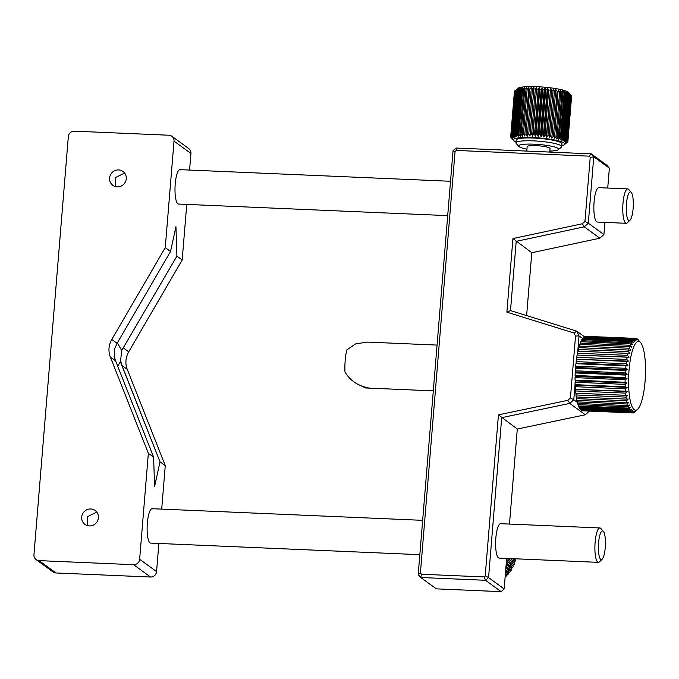 <?xml version="1.0" encoding="UTF-8"?>
<svg xmlns="http://www.w3.org/2000/svg" width="679" height="679" viewBox="0 0 679 679"><rect width="100%" height="100%" fill="white"/><g stroke="black" fill="none" stroke-linecap="round" stroke-linejoin="round"><path stroke-width="1.02" d="M117.365 342.861L121.668 350.534L120.531 361.279L117.773 366.346M114.191 356.653L114.743 348.531L117.085 343.336L170.522 251.485L175.946 226.684L176.913 256.153L182.184 259.989L186.75 204.404M89.348 525.928A8.606 8.241 126.1 0 1 82.227 514.741A8.606 8.241 126.1 0 1 95.119 510.498A8.606 8.241 126.1 0 1 89.348 525.928M97.241 512.823L95.739 512.62L87.481 516.634L87.616 525.665M117.221 186.878A8.606 8.241 126.1 0 1 110.108 175.691A8.606 8.241 126.1 0 1 122.992 171.447A8.606 8.241 126.1 0 1 117.221 186.878M125.114 173.773L123.62 173.578L115.362 177.584L115.498 186.623M419.826 554.675L150.611 543.098A17.213 4.176 -87.5 0 1 149.957 542.844A17.213 4.176 -87.5 0 1 147.258 524.341A17.213 4.176 -87.5 0 1 152.088 508.698A17.213 4.176 -87.5 0 1 152.741 508.944M447.699 215.625L178.484 204.048A17.213 4.176 -87.5 0 1 177.83 203.802A17.213 4.176 -87.5 0 1 175.131 185.299A17.213 4.176 -87.5 0 1 179.969 169.648A17.213 4.176 -87.5 0 1 180.622 169.894M161.695 509.106L165.269 465.658L160.006 461.822L120.429 361.873M120.854 361.236A20.081 19.241 -53.9 0 0 121.991 365.497L160.006 461.822L154.583 486.622L153.615 457.154L148.345 453.317L110.329 357.001A20.081 19.241 126.1 0 1 111.789 339.475L165.26 247.648L174.019 141.122A5.738 5.5 126.1 0 0 171.829 136.25L188.754 148.582A5.738 5.5 -53.9 0 1 190.943 153.462L174.019 141.122M148.345 453.317L139.636 559.284A5.738 5.5 126.1 0 1 133.61 564.69L39.051 560.625A5.738 5.5 -53.9 0 1 36.131 559.615L53.055 571.947A5.738 5.5 -53.9 0 0 55.975 572.966L150.534 577.031A5.738 5.5 -53.9 0 0 156.56 571.616L158.878 543.455M110.329 357.001L115.591 360.838A20.081 19.241 126.1 0 1 114.454 356.577M115.591 360.838L153.615 457.154M36.131 559.615A5.738 5.5 -53.9 0 1 33.95 554.735L68.333 136.581A5.738 5.5 126.1 0 1 74.359 131.166L168.918 135.231A5.738 5.5 126.1 0 1 171.829 136.25M165.269 465.658L127.253 369.342A20.081 19.241 126.1 0 1 128.713 351.815L182.184 259.989M189.577 170.064L190.943 153.462M165.26 247.648L170.522 251.485M121.668 350.534L176.913 256.153M629.06 369.97A34.434 8.343 92.5 0 0 637.708 409.191A34.434 8.343 92.5 0 0 645.05 381.623A34.434 8.343 92.5 0 0 640.569 342.572A34.434 8.343 92.5 0 0 629.06 369.97M625.529 370.428L575.469 368.273L575.911 367.475L627.481 369.69L625.529 370.428A37.303 9.039 -87.5 0 0 625.359 372.941L627.184 374.146L625.249 375.097A37.303 9.039 -87.5 0 0 625.155 377.617L627.023 378.636L625.113 379.773A37.303 9.039 -87.5 0 0 625.104 382.269L627.006 383.075L625.121 384.382A37.303 9.039 -87.5 0 0 625.189 386.809L627.116 387.395L625.274 388.855A37.303 9.039 -87.5 0 0 625.418 391.18L627.371 391.537L625.571 393.116A37.303 9.039 -87.5 0 0 625.783 395.305L627.752 395.424L626.004 397.113A37.303 9.039 -87.5 0 0 626.293 399.125L628.262 399.006L626.564 400.763A37.303 9.039 -87.5 0 0 626.921 402.571L628.898 402.214L627.252 404.022A37.303 9.039 -87.5 0 0 627.668 405.592L629.637 405.007L628.05 406.831A37.303 9.039 -87.5 0 0 628.516 408.138L630.468 407.341L628.941 409.148A37.303 9.039 -87.5 0 0 629.458 410.175L631.385 409.182L629.917 410.939A37.303 9.039 -87.5 0 0 630.468 411.669L632.378 410.489L630.961 412.17A37.303 9.039 -87.5 0 0 631.546 412.603L633.422 411.245L632.064 412.832A37.303 9.039 -87.5 0 0 632.667 412.942L634.5 411.449L633.193 412.9A37.303 9.039 -87.5 0 0 633.813 412.696L635.595 411.084L634.347 412.391A37.303 9.039 -87.5 0 0 634.967 411.873L637.708 409.191M357.451 384.085L365.54 387.964L368.154 387.794C357.561 385.638 349.829 380.325 344.957 371.88A22.959 5.559 -87.5 0 1 345.187 360.456A22.959 5.559 -87.5 0 1 346.757 349.999L355.507 343.939L367.347 342.089L437.055 345.085M600.592 559.267A14.344 3.48 -87.5 0 1 598.632 542.181A14.344 3.48 -87.5 0 1 603.224 531.275A14.344 3.48 -87.5 0 1 603.376 531.428A14.344 3.48 -87.5 0 1 605.379 545.424A14.344 3.48 -87.5 0 1 602.18 559.19A14.344 3.48 -87.5 0 1 600.592 559.267M602.18 559.19L599.455 561.856A17.213 4.176 -87.5 0 1 598.386 562.356A17.213 4.176 -87.5 0 1 597.545 561.949A17.213 4.176 -87.5 0 1 595.059 543.2A17.213 4.176 -87.5 0 1 599.871 527.956A17.213 4.176 -87.5 0 1 600.711 528.355A17.213 4.176 -87.5 0 1 600.89 528.542L603.376 531.428M599.871 527.956L500.576 523.687A17.213 4.176 92.5 0 0 495.772 538.931A17.213 4.176 92.5 0 0 498.259 557.68A17.213 4.176 92.5 0 0 499.099 558.087L598.386 562.356M628.465 220.225A14.344 3.48 -87.5 0 1 626.513 203.131A14.344 3.48 -87.5 0 1 631.105 192.225A14.344 3.48 -87.5 0 1 631.249 192.386A14.344 3.48 -87.5 0 1 633.261 206.374A14.344 3.48 -87.5 0 1 630.053 220.14A14.344 3.48 -87.5 0 1 628.465 220.225M630.053 220.14L627.328 222.805A17.213 4.176 -87.5 0 1 626.259 223.306A17.213 4.176 -87.5 0 1 625.418 222.899A17.213 4.176 -87.5 0 1 622.932 204.15A17.213 4.176 -87.5 0 1 627.744 188.906A17.213 4.176 -87.5 0 1 628.584 189.314A17.213 4.176 -87.5 0 1 628.762 189.492L631.249 192.386M626.259 223.306L597.342 222.058A17.213 4.176 -87.5 0 1 596.493 221.66A17.213 4.176 -87.5 0 1 594.006 202.902A17.213 4.176 -87.5 0 1 598.819 187.659L627.744 188.906M632.743 412.883L633.193 412.9M581.979 410.464L581.996 410.676A37.303 9.039 92.5 0 0 582.607 410.787L632.667 412.942M581.996 410.676L632.064 412.832M580.876 409.539L580.901 410.023A37.303 9.039 92.5 0 0 581.487 410.447L631.546 412.603M580.901 410.023L630.961 412.17M579.841 408.045L579.858 408.783A37.303 9.039 92.5 0 0 580.409 409.522L630.468 411.669M579.858 408.783L629.917 410.939M578.89 406.008L578.873 406.993A37.303 9.039 92.5 0 0 579.391 408.028L629.458 410.175M578.873 406.993L628.941 409.148M578.033 403.453L577.982 404.676A37.303 9.039 92.5 0 0 578.457 405.991L628.516 408.138M577.982 404.676L628.05 406.831M627.006 383.075L575.427 380.851L575.062 382.226A37.303 9.039 92.5 0 0 575.096 383.847L573.789 399.778L577.311 402.35A37.303 9.039 92.5 0 0 577.6 403.436L627.668 405.592M577.286 400.432L577.192 401.866L627.252 404.022M576.666 396.986L576.505 398.607A37.303 9.039 92.5 0 0 576.861 400.415L626.921 402.571M576.505 398.607L626.564 400.763M627.752 395.424L576.182 393.209L575.945 394.957A37.303 9.039 92.5 0 0 576.225 396.969L626.293 399.125M575.945 394.957L626.004 397.113M576.182 393.209L625.783 395.305M627.371 391.537L575.792 389.313L575.512 390.968L625.571 393.116M575.792 389.313L625.418 391.18M627.116 387.395L575.546 385.18L575.215 386.699L625.274 388.855M575.546 385.18L575.121 384.662L625.189 386.809M575.062 382.226L625.121 384.382M575.427 380.851L575.037 380.113L625.104 382.269M575.308 381.301L575.359 380.715M627.023 378.636L575.452 376.412L575.054 377.617L625.113 379.773M575.452 376.412L575.096 375.462L625.155 377.617M638.031 339.678L637.581 339.177A37.303 9.039 -87.5 0 0 636.995 338.753L638.15 340.238L636.486 338.524A37.303 9.039 -87.5 0 0 635.875 338.405L637.072 340.035L635.357 338.448L585.29 336.292A37.303 9.039 92.5 0 0 584.67 336.504L634.738 338.651A37.303 9.039 -87.5 0 1 635.357 338.448M585.807 336.317L635.875 338.405M583.448 337.921L583.524 337.327A37.303 9.039 92.5 0 1 584.144 336.809L634.203 338.965L635.968 340.4L634.738 338.651M578.33 351.17L578.279 349.464L628.338 351.612L629.908 353.487L577.88 351.153A37.303 9.039 92.5 0 0 577.736 351.832L579.043 335.901L575.529 336.063L574.052 333.033L576.726 331.157L579.043 335.901L582.565 338.465A37.303 9.039 92.5 0 1 582.989 337.904L633.057 340.052L634.865 341.316L633.583 339.483A37.303 9.039 -87.5 0 1 634.203 338.965M583.524 337.327L633.583 339.483M581.199 341.766L581.266 340.671A37.303 9.039 92.5 0 1 581.861 339.559L631.92 341.707L633.779 342.785L632.438 340.875A37.303 9.039 -87.5 0 1 633.057 340.052M582.302 339.576L582.378 338.728L632.438 340.875M580.163 344.457L580.206 343.141A37.303 9.039 92.5 0 1 580.766 341.749L630.833 343.905L632.726 344.771L631.326 342.827A37.303 9.039 -87.5 0 1 631.92 341.707M581.266 340.671L631.326 342.827M579.195 347.606L579.195 346.086A37.303 9.039 92.5 0 1 579.73 344.44L629.789 346.596L631.716 347.241L630.265 345.288A37.303 9.039 -87.5 0 1 630.833 343.905M580.206 343.141L630.265 345.288M578.279 349.464A37.303 9.039 92.5 0 1 578.763 347.589L630.774 350.16L629.263 348.234A37.303 9.039 -87.5 0 1 629.789 346.596M579.195 346.086L629.263 348.234M629.136 357.162L577.099 355.058L627.158 357.213L629.136 357.162L627.506 355.372A37.303 9.039 -87.5 0 1 627.939 353.301M577.557 354.939L577.447 353.216L627.506 355.372M577.473 354.964L577.523 354.379M628.465 361.126L576.429 359.267L626.488 361.415L628.465 361.126L626.785 359.446A37.303 9.039 -87.5 0 1 627.158 357.213M576.895 358.911L576.726 357.29L626.785 359.446M627.914 365.327L576.344 363.112L575.885 363.689L625.945 365.845L627.914 365.327L626.182 363.783A37.303 9.039 -87.5 0 1 626.488 361.415M576.344 363.112L576.115 361.627L626.182 363.783M627.184 374.146L575.614 371.931L575.189 372.941L625.249 375.097M575.614 371.931L575.3 370.785L625.359 372.941M575.911 367.475L575.639 366.151L625.699 368.298A37.303 9.039 -87.5 0 1 625.945 365.845M627.481 369.69L625.699 368.298M575.469 368.273A37.303 9.039 92.5 0 0 575.3 370.785M577.736 351.832A37.303 9.039 92.5 0 0 577.447 353.216M509.479 524.069L517.296 429.026L585.349 414.767L569.757 403.402L567.873 400.313L570.436 398.004L573.789 399.778L569.757 403.402L501.705 417.661L488.557 577.583L485.544 580.29L420.742 577.498L436.334 588.863L501.136 591.655L504.149 588.948L506.661 558.41M585.349 414.767L589.389 411.084M607.722 188.041L609.36 168.163L606.805 165.218L591.214 153.853L593.769 156.798L588.311 223.196L584.254 226.837L516.201 241.359L510.506 310.583L576.726 331.157L584.509 336.826M526.624 315.591L531.793 252.724L599.846 238.202L603.903 234.561L604.896 222.389M421.464 574.239L420.742 577.498L418.196 574.553L420.403 573.017L421.464 574.239L483.957 576.929L485.205 575.809L498.437 414.861L567.873 400.313M574.052 333.033L506.882 312.17L512.934 238.558L582.37 223.747L584.959 221.422L590.221 157.367L589.168 156.145L456.305 150.432L455.057 151.553L420.403 573.017M455.057 151.553L453.037 150.746L456.05 148.039L591.214 153.853L589.168 156.145M418.196 574.553L453.037 150.746M456.305 150.432L456.05 148.039M501.136 591.655L485.544 580.29L483.957 576.929M590.221 157.367L593.769 156.798L609.36 168.163M504.149 588.948L488.557 577.583L485.205 575.809M584.959 221.422L588.311 223.196L603.903 234.561M517.296 429.026L498.437 414.861M582.37 223.747L584.254 226.837L599.846 238.202M512.934 238.558L531.793 252.724M506.882 312.17L510.506 310.583M570.436 398.004L575.529 336.063M577.192 401.866A37.303 9.039 92.5 0 0 577.311 402.35M575.512 390.968A37.303 9.039 92.5 0 0 575.724 393.158M575.215 386.699A37.303 9.039 92.5 0 0 575.359 389.025M575.096 383.847A37.303 9.039 92.5 0 0 575.121 384.662M575.189 372.941A37.303 9.039 92.5 0 0 575.096 375.462M575.885 363.689A37.303 9.039 92.5 0 0 575.639 366.151M576.429 359.267A37.303 9.039 92.5 0 0 576.115 361.627M577.099 355.058A37.303 9.039 92.5 0 0 576.726 357.29M628.338 351.612A37.303 9.039 -87.5 0 1 628.822 349.744M640.569 342.572L638.082 339.687A37.303 9.039 -87.5 0 1 638.082 339.687A37.303 9.039 -87.5 0 1 638.09 339.704M575.054 377.617A37.303 9.039 92.5 0 0 575.037 380.113M515.607 558.792A28.696 27.483 126.1 0 1 515.556 559.063L514.173 559.869M512.569 558.664L515.259 560.616A28.696 27.483 126.1 0 1 514.92 561.974L513.494 562.594L514.453 563.494A28.696 27.483 126.1 0 1 513.978 564.818L512.543 565.242L513.366 566.286A28.696 27.483 126.1 0 1 512.755 567.559L511.329 567.78L512 568.96A28.696 27.483 126.1 0 1 511.262 570.156L509.861 570.19L510.37 571.48A28.696 27.483 126.1 0 1 509.522 572.601L508.155 572.448L508.495 573.823A28.696 27.483 126.1 0 1 507.536 574.858L506.237 574.51L506.398 575.97A28.696 27.483 126.1 0 1 505.337 576.904L505.151 576.819M505.719 569.834L509.522 572.601M510.37 571.48L505.855 568.187M506.008 566.328L511.262 570.156M509.861 570.19L505.923 567.33M506.398 575.97L505.286 575.155M508.495 573.823L505.566 571.693M505.431 573.322L507.536 574.858M510.235 558.562L514.92 561.974M514.453 563.494L507.527 558.444M506.576 559.42L513.978 564.818M513.366 566.286L506.432 561.227M506.296 562.849L512.755 567.559M512 568.96L506.144 564.69M511.329 567.78L506.195 564.045M512.543 565.242L506.466 560.812M513.494 562.594L507.824 558.461M506.237 574.51L505.388 573.891M508.155 572.448L505.66 570.623M526.785 151.078L527.15 146.639A11.475 1.774 4.7 0 1 527.982 146.061A11.475 1.774 4.7 0 1 540.849 146.019A11.475 1.774 4.7 0 1 550.032 148.523L549.744 152.071M526.946 149.176A20.081 3.098 4.7 0 1 518.781 146.435A20.081 3.098 4.7 0 1 520.029 144.924A20.081 3.098 4.7 0 1 544.057 145.026A20.081 3.098 4.7 0 1 558.325 149.686A20.081 3.098 4.7 0 1 557.153 150.237A20.081 3.098 4.7 0 1 549.82 151.061M558.325 149.686L561.38 147.165A22.959 3.548 -175.3 0 0 561.703 146.639A22.959 3.548 -175.3 0 0 543.327 141.631A22.959 3.548 -175.3 0 0 517.61 141.724A22.959 3.548 -175.3 0 0 515.947 142.87A22.959 3.548 -175.3 0 0 516.184 143.447L518.781 146.435M515.947 142.87L516.176 140.052A22.959 3.548 4.7 0 1 517.839 138.898A22.959 3.548 4.7 0 1 543.565 138.805A22.959 3.548 4.7 0 1 561.932 143.812L561.703 146.639M564.427 144.644L567.585 142.021A28.696 4.43 -175.3 0 0 567.754 141.818L565.972 143.244L567.865 141.58A28.696 4.43 -175.3 0 0 567.89 141.453A28.696 4.43 -175.3 0 0 567.89 141.368L566.014 142.811L567.831 141.113A28.696 4.43 -175.3 0 0 567.712 140.884L565.768 142.352L567.491 140.621L571.2 95.416L568.713 92.539A25.827 3.989 -175.3 0 0 546.315 87.345A25.827 3.989 -175.3 0 0 519.367 87.659A25.827 3.989 -175.3 0 0 517.865 88.363L514.988 90.757A28.696 4.43 4.7 0 1 515.302 90.57L517.305 88.974L515.743 90.366A28.696 4.43 4.7 0 1 516.201 90.197L518.221 88.635L516.795 90.018L513.078 135.223L514.224 137.234L512.484 135.401A28.696 4.43 -175.3 0 0 512.025 135.571L513.307 137.574L511.584 135.775A28.696 4.43 -175.3 0 0 511.27 135.961L512.67 137.947L510.998 136.182A28.696 4.43 -175.3 0 0 510.829 136.386L512.331 138.355L510.718 136.623A28.696 4.43 -175.3 0 0 510.693 136.751A28.696 4.43 -175.3 0 0 510.693 136.844L512.28 138.788L510.744 137.09A28.696 4.43 -175.3 0 0 510.871 137.319L513.587 140.46A25.827 3.989 4.7 0 1 515.191 138.516A25.827 3.989 4.7 0 1 546.086 138.643A25.827 3.989 4.7 0 1 564.427 144.644A25.827 3.989 4.7 0 1 562.925 145.34A25.827 3.989 4.7 0 1 561.788 145.629M510.829 136.386L514.546 91.181A28.696 4.43 4.7 0 1 514.716 90.978L516.668 89.356M567.491 140.621A28.696 4.43 -175.3 0 0 567.22 140.392L565.234 141.877L566.838 140.12A28.696 4.43 -175.3 0 0 566.422 139.874L564.41 141.393L565.879 139.602A28.696 4.43 -175.3 0 0 565.327 139.356L563.307 140.901L564.631 139.076A28.696 4.43 -175.3 0 0 563.952 138.83L561.94 140.417L563.112 138.558A28.696 4.43 -175.3 0 0 562.305 138.312L560.328 139.925L561.321 138.041A28.696 4.43 -175.3 0 0 560.404 137.803L558.486 139.45L559.292 137.531A28.696 4.43 -175.3 0 0 558.265 137.302L556.424 138.983L557.052 137.048A28.696 4.43 -175.3 0 0 555.931 136.827L554.174 138.541L554.607 136.581A28.696 4.43 -175.3 0 0 553.402 136.369L551.764 138.126L552.002 136.139A28.696 4.43 -175.3 0 0 550.728 135.944L549.218 137.735L549.252 135.741A28.696 4.43 -175.3 0 0 547.928 135.562L546.553 137.379L546.4 135.367A28.696 4.43 -175.3 0 0 545.025 135.206L543.811 137.056L543.463 135.045A28.696 4.43 -175.3 0 0 542.071 134.9L541.019 136.785L540.484 134.756A28.696 4.43 -175.3 0 0 539.075 134.646L538.201 136.547L537.488 134.527A28.696 4.43 -175.3 0 0 536.087 134.434L535.4 136.36L534.517 134.34A28.696 4.43 -175.3 0 0 533.134 134.272L532.642 136.224L531.598 134.204A28.696 4.43 -175.3 0 0 530.248 134.162L529.951 136.131L528.754 134.128A28.696 4.43 -175.3 0 0 527.464 134.111L527.362 136.097L526.038 134.102A28.696 4.43 -175.3 0 0 524.808 134.111L524.901 136.114L523.458 134.128A28.696 4.43 -175.3 0 0 522.312 134.162L522.592 136.182L521.056 134.213A28.696 4.43 -175.3 0 0 519.995 134.272L520.47 136.292L518.849 134.357A28.696 4.43 -175.3 0 0 517.899 134.434L518.552 136.462L516.872 134.544A28.696 4.43 -175.3 0 0 516.032 134.654L516.855 136.674L515.14 134.782A28.696 4.43 -175.3 0 0 514.419 134.917L515.412 136.937L513.672 135.07A28.696 4.43 -175.3 0 0 513.078 135.223M516.032 141.869A25.827 3.989 4.7 0 1 513.587 140.46M512.526 139.246L511.092 137.582M510.718 136.623L514.436 91.419M510.998 136.182L514.716 90.978M514.988 90.757L511.27 135.961M511.584 135.775L515.302 90.57M515.743 90.366L512.025 135.571M512.484 135.401L516.201 90.197M513.672 135.07L517.39 89.866L519.41 88.338L518.136 89.704L514.419 134.917M516.795 90.018A28.696 4.43 4.7 0 1 517.39 89.866M515.14 134.782L518.858 89.577L520.852 88.075L519.749 89.441L516.032 134.654M518.136 89.704A28.696 4.43 4.7 0 1 518.858 89.577M516.872 134.544L520.589 89.339L522.55 87.863L521.616 89.229L517.899 134.434M519.749 89.441A28.696 4.43 4.7 0 1 520.589 89.339M518.849 134.357L522.567 89.144L524.468 87.701L523.713 89.068L519.995 134.272M521.616 89.229A28.696 4.43 4.7 0 1 522.567 89.144M521.056 134.213L524.774 89.008L526.59 87.583L526.03 88.957L522.312 134.162M523.713 89.068A28.696 4.43 4.7 0 1 524.774 89.008M523.458 134.128L527.176 88.924L528.89 87.515L524.808 134.111M526.03 88.957A28.696 4.43 4.7 0 1 527.176 88.924M526.038 134.102L529.756 88.898L531.351 87.498L527.464 134.111M528.525 88.907A28.696 4.43 4.7 0 1 529.756 88.898M528.754 134.128L532.472 88.924L533.94 87.54L530.248 134.162M531.182 88.898A28.696 4.43 4.7 0 1 532.472 88.924M531.598 134.204L535.315 89L536.631 87.625L533.134 134.272M533.966 88.957A28.696 4.43 4.7 0 1 535.315 89M534.517 134.34L538.235 89.136L539.398 87.761L539.805 89.221L536.087 134.434M536.851 89.059A28.696 4.43 4.7 0 1 538.235 89.136M537.488 134.527L541.205 89.314L542.198 87.947L542.793 89.433L539.075 134.646M539.805 89.221A28.696 4.43 4.7 0 1 541.205 89.314M540.484 134.756L544.202 89.552L545.016 88.185L545.789 89.696L542.071 134.9M542.793 89.433A28.696 4.43 4.7 0 1 544.202 89.552M543.463 135.045L547.181 89.832L547.809 88.465L548.742 90.001L545.025 135.206M545.789 89.696A28.696 4.43 4.7 0 1 547.181 89.832M546.4 135.367L550.55 88.779L551.645 90.349L547.928 135.562M548.742 90.001A28.696 4.43 4.7 0 1 550.117 90.163M549.252 135.741L553.207 89.136L554.446 90.74L550.728 135.944M551.645 90.349A28.696 4.43 4.7 0 1 552.969 90.528M552.002 136.139L555.761 89.526L557.12 91.164L553.402 136.369M554.446 90.74A28.696 4.43 4.7 0 1 555.719 90.935M554.607 136.581L558.172 89.942L559.649 91.614L555.931 136.827M557.12 91.164A28.696 4.43 4.7 0 1 558.325 91.376M557.052 137.048L560.769 91.835L560.421 90.383L561.983 92.098L558.265 137.302M559.649 91.614A28.696 4.43 4.7 0 1 560.769 91.835M559.292 137.531L563.01 92.327L562.475 90.85L564.122 92.59L560.404 137.803M561.983 92.098A28.696 4.43 4.7 0 1 563.01 92.327M561.321 138.041L565.038 92.828L564.325 91.325L566.023 93.108L562.305 138.312M564.122 92.59A28.696 4.43 4.7 0 1 565.038 92.828M563.112 138.558L566.821 93.346L565.938 91.818L567.669 93.626L563.952 138.83M566.023 93.108A28.696 4.43 4.7 0 1 566.821 93.346M564.631 139.076L568.348 93.872L567.304 92.31L569.044 94.152L565.327 139.356M567.669 93.626A28.696 4.43 4.7 0 1 568.348 93.872M565.879 139.602L569.596 94.398L568.408 92.802L570.139 94.67L566.422 139.874M569.044 94.152A28.696 4.43 4.7 0 1 569.596 94.398M566.838 140.12L570.547 94.916L569.231 93.286L570.937 95.179L567.22 140.392M571.2 95.425L567.712 140.884M567.831 141.113L571.548 95.909A28.696 4.43 4.7 0 0 571.429 95.68M571.531 96.07L567.89 141.368M553.207 89.136L549.218 137.735M550.55 88.779L546.553 137.379M547.809 88.465L543.811 137.056M545.016 88.185L541.019 136.785M542.198 87.947L538.201 136.547M539.398 87.761L535.4 136.36M536.631 87.625L532.642 136.224M533.94 87.54L529.951 136.131M150.534 577.031L133.61 564.69M139.636 559.284L156.56 571.616M121.991 365.497L127.253 369.342M55.975 572.966L39.051 560.625M128.713 351.815L123.417 347.954M111.789 339.475L117.085 343.336M365.54 387.964L433.295 390.875M152.088 508.698L422.652 520.335M179.969 169.648L450.525 181.285M514.41 91.546L510.693 136.751M571.599 96.248L567.89 141.453"/></g></svg>
